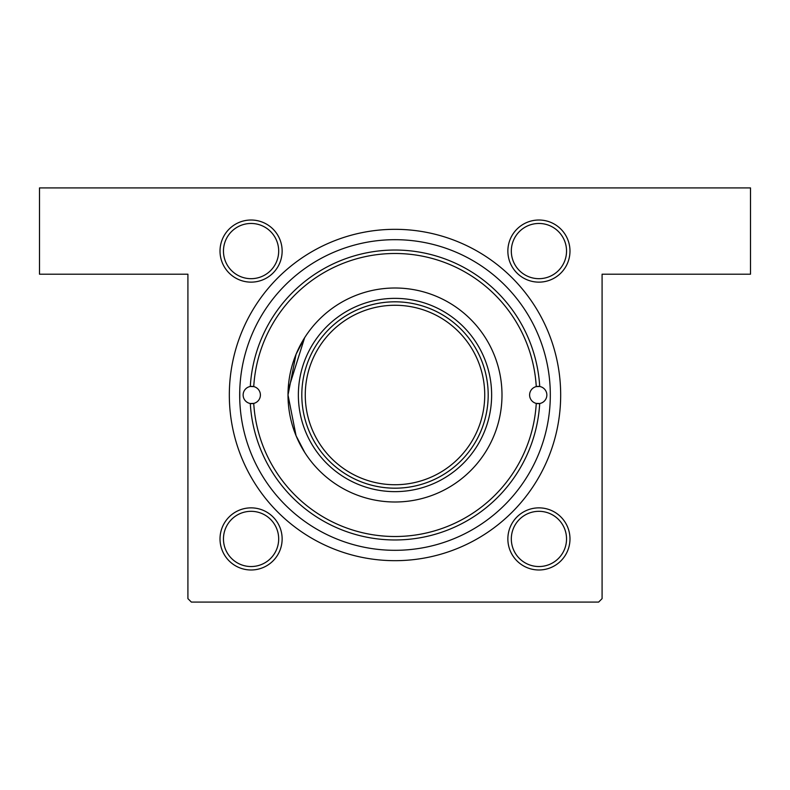 <?xml version="1.0" encoding="UTF-8"?>
<svg xmlns="http://www.w3.org/2000/svg" width="790" height="790" viewBox="0 0 790 790"><rect width="100%" height="100%" fill="white"/><g stroke="black" fill="none" stroke-linecap="round" stroke-linejoin="round"><path stroke-width="1.19" d="M304.772 337.498L296.033 354.325L288.004 394.97L296.062 435.725L304.772 452.502M251.072 220.015A31.067 31.067 0 0 1 282.139 251.072A31.067 31.067 0 0 1 251.072 282.139A31.067 31.067 0 0 1 220.015 251.072A31.067 31.067 0 0 1 251.072 220.015M251.072 278.682A27.611 27.611 0 0 0 278.682 251.072A27.611 27.611 0 0 0 251.072 223.461A27.611 27.611 0 0 0 223.461 251.072A27.611 27.611 0 0 0 251.072 278.682M538.928 220.015A31.067 31.067 0 0 1 569.985 251.072A31.067 31.067 0 0 1 538.928 282.139A31.067 31.067 0 0 1 507.861 251.072A31.067 31.067 0 0 1 538.928 220.015M538.928 278.682A27.611 27.611 0 0 0 566.539 251.072A27.611 27.611 0 0 0 538.928 223.461A27.611 27.611 0 0 0 511.318 251.072A27.611 27.611 0 0 0 538.928 278.682M538.928 507.861A31.067 31.067 0 0 1 569.985 538.928A31.067 31.067 0 0 1 538.928 569.985A31.067 31.067 0 0 1 507.861 538.928A31.067 31.067 0 0 1 538.928 507.861M538.928 566.539A27.611 27.611 0 0 0 566.539 538.928A27.611 27.611 0 0 0 538.928 511.318A27.611 27.611 0 0 0 511.318 538.928A27.611 27.611 0 0 0 538.928 566.539M251.072 507.861A31.067 31.067 0 0 1 282.139 538.928A31.067 31.067 0 0 1 251.072 569.985A31.067 31.067 0 0 1 220.015 538.928A31.067 31.067 0 0 1 251.072 507.861M251.072 566.539A27.611 27.611 0 0 0 278.682 538.928A27.611 27.611 0 0 0 251.072 511.318A27.611 27.611 0 0 0 223.461 538.928A27.611 27.611 0 0 0 251.072 566.539M395 229.327A165.673 165.673 0 0 1 560.673 395A165.673 165.673 0 0 1 395 560.673A165.673 165.673 0 0 1 229.327 395A165.673 165.673 0 0 1 395 229.327M39.5 187.911L750.5 187.911L750.5 274.199L602.089 274.199L602.089 598.632L598.632 602.089L191.368 602.089L187.911 598.632L187.911 274.199L39.5 274.199L39.5 187.911M239.765 399.878L239.765 390.122M288.113 390.122L304.604 337.755M253.738 403.404A8.631 8.631 0 0 0 253.738 386.596L250.292 386.498A144.965 144.965 0 0 1 395 250.035A144.965 144.965 0 0 1 539.708 386.498L536.262 386.596A141.509 141.509 0 0 0 395 253.491A141.509 141.509 0 0 0 253.738 386.596A8.631 8.631 0 0 0 243.132 395A8.631 8.631 0 0 0 250.292 403.502L253.738 403.404A8.631 8.631 0 0 1 250.292 403.502A144.965 144.965 0 0 0 395 539.965A144.965 144.965 0 0 0 539.708 403.502A8.631 8.631 0 0 0 539.708 386.498A8.631 8.631 0 0 0 529.606 395A8.631 8.631 0 0 0 536.262 403.404L539.708 403.502A8.631 8.631 0 0 1 536.262 403.404A141.509 141.509 0 0 1 395 536.509A141.509 141.509 0 0 1 253.738 403.404M288.004 395A106.996 106.996 0 0 0 395 501.996A106.996 106.996 0 0 0 501.996 395A106.996 106.996 0 0 0 395 288.004A106.996 106.996 0 0 0 288.004 395M550.314 395A155.314 155.314 0 0 0 395 239.686A155.314 155.314 0 0 0 239.686 395A155.314 155.314 0 0 0 395 550.314A155.314 155.314 0 0 0 550.314 395M298.363 395A96.637 96.637 0 0 1 395 298.363A96.637 96.637 0 0 1 491.637 395A96.637 96.637 0 0 1 395 491.637A96.637 96.637 0 0 1 298.363 395M437.69 312.168A93.19 93.19 0 0 0 352.31 312.168M352.31 477.832A93.19 93.19 0 0 0 437.69 477.832M488.19 395A93.19 93.19 0 0 1 395 488.19A93.19 93.19 0 0 1 301.81 395A93.19 93.19 0 0 1 395 301.81A93.19 93.19 0 0 1 488.19 395A93.19 93.19 0 0 0 395 301.81A93.19 93.19 0 0 0 301.81 395M305.266 395A89.734 89.734 0 0 0 395 484.734A89.734 89.734 0 0 0 484.734 395A89.734 89.734 0 0 0 395 305.266A89.734 89.734 0 0 0 305.266 395"/></g></svg>
